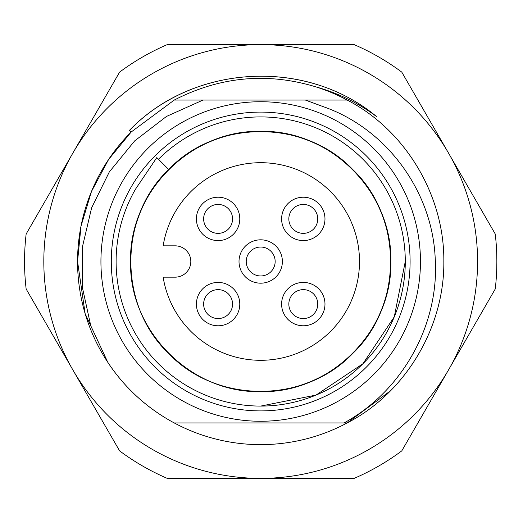 <?xml version="1.0" encoding="UTF-8"?>
<svg xmlns="http://www.w3.org/2000/svg" width="523" height="523" viewBox="0 0 523 523"><rect width="100%" height="100%" fill="white"/><g stroke="black" fill="none" stroke-linecap="round" stroke-linejoin="round"><path stroke-width="0.78" d="M448.518 153.062A216.875 216.875 0 0 1 448.518 369.938L495.242 289.003A236.154 236.154 0 0 0 495.242 233.997L401.788 72.128A236.154 236.154 0 0 0 354.149 44.625L167.242 44.625A236.154 236.154 0 0 0 119.604 72.128L26.15 233.997A236.154 236.154 0 0 0 26.15 289.003L119.604 450.872A236.154 236.154 0 0 0 167.242 478.375L354.149 478.375A236.154 236.154 0 0 0 401.788 450.872L448.518 369.938A216.875 216.875 0 0 1 72.874 369.938A216.875 216.875 0 0 1 260.696 44.625A216.875 216.875 0 0 1 448.518 153.062M390.197 391.001L347.148 422.95C405.534 392.93 444.491 327.359 443.837 261.5C444.491 195.641 405.534 130.07 347.148 100.05L174.251 100.05C220.085 76.541 267.253 72.135 315.748 86.831A183.142 183.142 0 0 1 347.148 100.05M420.459 261.5A159.763 159.763 0 0 1 260.696 421.263A159.763 159.763 0 0 1 100.932 261.5A159.763 159.763 0 0 1 260.696 101.737A159.763 159.763 0 0 1 420.459 261.5M168.681 169.485C216.535 119.061 304.857 119.061 352.711 169.485C403.135 217.339 403.135 305.661 352.711 353.515C327.065 378.351 296.391 391.054 260.696 391.622C191.209 393.446 128.75 330.987 130.573 261.5C128.75 192.013 191.209 129.554 260.696 131.378C296.391 131.946 327.065 144.649 352.711 169.485C403.135 217.339 403.135 305.661 352.711 353.515C304.857 403.939 216.535 403.939 168.681 353.515C118.257 305.661 118.257 217.339 168.681 169.485C194.327 144.649 225.001 131.946 260.696 131.378C330.19 129.554 392.642 192.013 390.825 261.5C392.642 330.987 330.19 393.446 260.696 391.622C191.209 393.446 128.75 330.987 130.573 261.5C131.142 225.805 143.845 195.131 168.681 169.485C216.535 119.061 304.857 119.061 352.711 169.485C403.135 217.339 403.135 305.661 352.711 353.515C327.065 378.351 296.391 391.054 260.696 391.622C191.209 393.446 128.75 330.987 130.573 261.5C128.75 192.013 191.209 129.554 260.696 131.378C330.19 129.554 392.642 192.013 390.825 261.5C390.25 297.195 377.547 327.869 352.711 353.515C304.857 403.939 216.535 403.939 168.681 353.515C118.257 305.661 118.257 217.339 168.681 169.485C216.535 119.061 304.857 119.061 352.711 169.485C377.547 195.131 390.25 225.805 390.825 261.5C392.642 330.987 330.19 393.446 260.696 391.622C191.209 393.446 128.75 330.987 130.573 261.5C128.75 192.013 191.209 129.554 260.696 131.378C296.391 131.946 327.065 144.649 352.711 169.485C403.135 217.339 403.135 305.661 352.711 353.515C304.857 403.939 216.535 403.939 168.681 353.515C118.257 305.661 118.257 217.339 168.681 169.485L156.802 157.6L135.47 189.228A144.583 144.583 0 0 0 260.696 406.083A144.583 144.583 0 0 0 316.029 127.919A144.583 144.583 0 0 0 158.462 159.267M111.294 261.5A149.401 149.401 0 0 1 260.696 112.099A149.401 149.401 0 0 1 410.097 261.5A149.401 149.401 0 0 1 260.696 410.901A149.401 149.401 0 0 1 111.294 261.5M260.696 406.083L316.029 395.081L362.936 363.733L394.277 316.827L405.279 261.5M163.15 245.836A98.801 98.801 0 0 1 268.554 163.013A98.801 98.801 0 0 1 359.497 261.5A98.801 98.801 0 0 1 268.554 359.987A98.801 98.801 0 0 1 163.15 277.164L175.153 277.164A15.664 15.664 0 0 0 190.817 261.5A15.664 15.664 0 0 0 175.153 245.836L163.15 245.836M196.413 218.902A21.685 21.685 0 0 1 218.098 197.217A21.685 21.685 0 0 1 239.782 218.902A21.685 21.685 0 0 1 218.098 240.587A21.685 21.685 0 0 1 196.413 218.902M232.558 218.902A14.461 14.461 0 0 0 218.098 204.441A14.461 14.461 0 0 0 203.637 218.902A14.461 14.461 0 0 0 218.098 233.363A14.461 14.461 0 0 0 232.558 218.902M281.609 304.098A21.685 21.685 0 0 1 303.294 282.413A21.685 21.685 0 0 1 324.979 304.098A21.685 21.685 0 0 1 303.294 325.783A21.685 21.685 0 0 1 281.609 304.098M317.755 304.098A14.461 14.461 0 0 0 303.294 289.637A14.461 14.461 0 0 0 288.833 304.098A14.461 14.461 0 0 0 303.294 318.559A14.461 14.461 0 0 0 317.755 304.098M239.011 261.5A21.685 21.685 0 0 1 260.696 239.815A21.685 21.685 0 0 1 282.381 261.5A21.685 21.685 0 0 1 260.696 283.185A21.685 21.685 0 0 1 239.011 261.5M275.157 261.5A14.461 14.461 0 0 0 260.696 247.039A14.461 14.461 0 0 0 246.235 261.5A14.461 14.461 0 0 0 260.696 275.961A14.461 14.461 0 0 0 275.157 261.5M196.413 304.098A21.685 21.685 0 0 1 218.098 282.413A21.685 21.685 0 0 1 239.782 304.098A21.685 21.685 0 0 1 218.098 325.783A21.685 21.685 0 0 1 196.413 304.098M232.558 304.098A14.461 14.461 0 0 0 218.098 289.637A14.461 14.461 0 0 0 203.637 304.098A14.461 14.461 0 0 0 218.098 318.559A14.461 14.461 0 0 0 232.558 304.098M281.609 218.902A21.685 21.685 0 0 1 303.294 197.217A21.685 21.685 0 0 1 324.979 218.902A21.685 21.685 0 0 1 303.294 240.587A21.685 21.685 0 0 1 281.609 218.902M317.755 218.902A14.461 14.461 0 0 0 303.294 204.441A14.461 14.461 0 0 0 288.833 218.902A14.461 14.461 0 0 0 303.294 233.363A14.461 14.461 0 0 0 317.755 218.902M347.148 422.95A183.142 183.142 0 0 1 174.251 422.95L347.148 422.95M174.251 100.05L203.042 100.05L174.251 100.05L203.042 100.05L166.491 116.433L134.686 140.883L109.3 171.949L91.63 207.794L82.464 246.706L82.242 286.8L90.786 325.849L107.797 362.302L85.164 313.735L77.554 261.5L81.006 226.113L91.499 191.418L108.614 159.463L131.195 131.999L174.251 100.05L131.195 131.999L108.614 159.463L91.499 191.418L81.006 226.113L77.554 261.5L85.164 313.735L107.797 362.302A183.142 183.142 0 0 1 131.195 131.999L129.495 130.299C192.935 64.218 305.713 57.622 376.423 116.466C358.105 102.868 337.878 92.989 315.748 86.831M376.423 116.466C305.347 57.38 193.013 64.447 129.495 130.299M344.036 422.95C402.723 390.903 439.843 323.887 435.156 257.414C431.985 190.81 386.229 128.39 323.064 106.587L305.36 100.05M107.797 362.302A183.142 183.142 0 0 0 174.251 422.95M135.47 189.228L133.542 192.68M116.126 259.526L116.113 261.5"/></g></svg>
